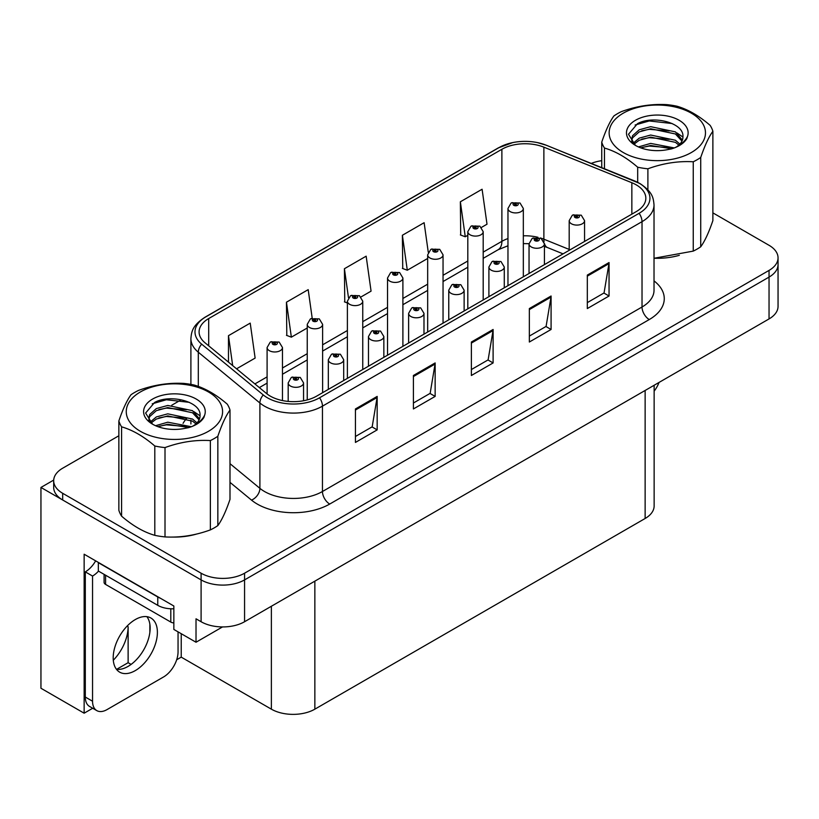 <?xml version="1.0" encoding="UTF-8"?>
<svg xmlns="http://www.w3.org/2000/svg" width="819" height="819" viewBox="0 0 819 819"><rect width="100%" height="100%" fill="white"/><g stroke="black" fill="none" stroke-linecap="round" stroke-linejoin="round"><path stroke-width="1.23" d="M92.701 708.251L84.142 713.195L84.142 554.217L173.843 606.009L173.843 629.432L196.017 642.239L196.017 618.806L201.095 621.734A30.743 17.752 0 0 0 244.564 621.734L769.041 318.929A30.743 17.752 0 0 0 778.05 306.378L778.05 264.547A30.743 17.752 0 0 1 769.041 277.098A30.743 17.752 0 0 0 778.05 264.547L778.05 257.852A30.743 17.752 0 0 0 769.041 245.301L712.878 212.868M222.522 626.934L196.017 642.239M118.857 435.769L62.684 468.202A30.743 17.752 0 0 0 53.685 480.753A30.743 17.752 0 0 0 62.684 493.304L201.095 573.208A30.743 17.752 0 0 0 244.564 573.208L244.564 579.903L769.041 277.098L244.564 579.903A30.743 17.752 0 0 1 201.095 579.903A30.743 17.752 0 0 0 244.564 579.903L244.564 621.734M84.142 713.195L40.95 688.257L40.95 487.448L201.095 579.903L62.684 499.989A30.743 17.752 0 0 1 53.685 487.448L53.685 480.753M53.706 480.077L40.95 487.448M654.135 385.268L654.135 505.937A30.743 17.752 180 0 1 645.137 518.488L314.854 709.172A30.743 17.752 180 0 1 271.376 709.172L181.234 657.135L181.234 633.701M149.857 632.422L149.857 624.191M181.234 657.135L176.679 659.766M116.615 669.338L128.122 662.694L131.101 664.414M113.298 660.247A32.791 18.929 120 0 0 128.122 626.719L127.088 626.125M128.122 662.694L128.122 626.719M636.22 184.848A32.791 18.929 180 0 1 645.833 198.239A32.791 18.929 180 0 1 636.22 211.619L316.666 396.12A32.791 18.929 180 0 1 266.615 393.591L205.026 342.803A32.791 18.929 180 0 1 199.089 331.941A32.791 18.929 180 0 1 208.702 318.55L501.883 149.283A32.791 18.929 180 0 1 543.877 147.164L631.848 182.729A32.791 18.929 180 0 1 636.22 184.848M639.117 183.169A36.896 21.294 0 0 0 634.193 180.784L546.232 145.229A36.896 21.294 0 0 0 537.366 142.588A36.896 21.294 0 0 0 512.766 142.588A36.896 21.294 0 0 0 498.986 147.615L205.794 316.881A36.896 21.294 0 0 0 201.669 344.154L263.257 394.942A36.896 21.294 0 0 0 319.564 397.788L639.117 213.298A36.896 21.294 0 0 0 639.117 183.169M355.436 408.957L355.436 442.434L377.17 429.883L377.17 396.406L355.436 408.957M355.436 436.486L372.174 426.822L377.088 397.522A8.2 4.73 -120 0 0 377.17 396.406M372.031 426.914L377.17 429.883M413.4 375.491L413.4 408.957L435.145 396.406L435.145 362.94L413.4 375.491M413.4 403.02L430.149 393.355L435.053 364.056A8.2 4.73 -120 0 0 435.145 362.94M429.995 393.437L435.145 396.406M587.315 275.092L587.315 308.558L609.049 296.007L609.049 262.541L587.315 275.092M587.315 302.62L604.053 292.946L608.957 263.646A8.2 4.73 -120 0 0 609.049 262.541M603.91 293.038L609.049 296.007M529.34 308.558L529.34 342.025L551.085 329.473L551.085 296.007L529.34 308.558M529.34 336.087L546.089 326.423L550.992 297.113A8.2 4.73 -120 0 0 551.085 296.007M545.935 326.505L551.085 329.473M471.375 342.025L471.375 375.491L493.11 362.94L493.11 329.473L471.375 342.025M471.375 369.553L488.114 359.889L493.028 330.589A8.2 4.73 -120 0 0 493.11 329.473M487.97 359.971L493.11 362.94M654.883 258.272A49.191 28.399 0 0 0 679.33 255.303M172 537.059A49.191 28.399 0 0 0 196.447 534.09M244.564 573.208L769.041 270.403A30.743 17.752 0 0 0 778.05 257.852M601.74 160.688A30.743 17.752 0 0 0 591.267 163.411M180.62 400.112L171.744 405.231M236.558 368.806L255.129 358.087L250.215 323.116L228.481 335.667L228.481 362.141M428.265 252.221L424.129 222.707L402.385 235.258L402.743 268.53M481.459 227.416L487.008 224.211L482.094 189.24L460.36 201.791L460.708 235.053M312.193 318.171L308.19 289.65L286.455 302.201L286.804 335.462M361.025 296.939L371.068 291.144L366.154 256.173L344.42 268.724L344.768 301.996M347.389 302.969L344.42 301.863M344.42 268.724L348.484 297.707M402.385 235.258L407.299 270.229L427.672 258.466M407.299 270.229L402.385 268.397M460.36 201.791L465.264 236.763L467.813 235.288M465.264 236.763L460.36 234.93M286.455 302.201L291.359 337.162L307.238 327.999M291.359 337.162L286.455 335.329M228.481 335.667L232.678 365.612M282.473 400.563L282.473 347.543A7.688 4.433 180 0 1 277.723 351.638A7.688 4.433 180 0 1 269.349 350.675A7.688 4.433 180 0 1 267.096 347.543L270.168 342.209A5.119 3.081 57.8 0 1 272.891 342.352A2.559 1.474 0 0 0 272.973 344.4A2.559 1.474 0 0 0 276.597 344.4A2.559 1.474 0 0 0 276.597 342.311A2.559 1.474 0 0 0 273.055 342.27L274.089 342.915A1.024 0.594 180 0 1 275.174 343.898A1.024 0.594 180 0 1 274.027 342.956L272.891 342.352M274.089 343.796L274.089 342.915M273.055 342.27A5.119 2.826 -117.9 0 0 270.659 341.922A5.119 2.826 -117.9 0 0 270.434 342.066M274.027 343.755L274.027 342.956M303.552 400.747L303.552 382.893A7.688 4.433 180 0 1 298.812 386.988A7.688 4.433 180 0 1 290.438 386.025A7.688 4.433 180 0 1 288.186 382.893L291.247 377.559A5.119 3.081 57.8 0 1 293.98 377.713A2.559 1.474 0 0 0 294.062 379.75A2.559 1.474 0 0 0 297.686 379.75A2.559 1.474 0 0 0 297.686 377.661A2.559 1.474 0 0 0 294.144 377.62L295.178 378.276A1.024 0.594 180 0 1 296.263 379.258A1.024 0.594 180 0 1 295.116 378.306L293.98 377.713M295.178 379.146L295.178 378.276M294.144 377.62A5.119 2.826 -117.9 0 0 291.748 377.272A5.119 2.826 -117.9 0 0 291.513 377.416M295.116 379.105L295.116 378.306M322.614 392.68L322.614 324.365A7.688 4.433 180 0 1 317.864 328.46A7.688 4.433 180 0 1 309.49 327.498A7.688 4.433 180 0 1 307.238 324.365L310.309 319.031A5.119 3.081 57.8 0 1 313.042 319.185A2.559 1.474 0 0 0 313.114 321.222A2.559 1.474 0 0 0 316.738 321.222A2.559 1.474 0 0 0 316.738 319.134A2.559 1.474 0 0 0 313.196 319.093L314.24 319.748A1.024 0.594 180 0 1 315.315 320.731A1.024 0.594 180 0 1 314.199 320.598L313.042 319.185M314.24 320.618L314.24 319.748M313.196 319.093A5.119 2.826 -117.9 0 0 310.8 318.745A5.119 2.826 -117.9 0 0 310.575 318.888M314.199 320.598A1.024 0.594 180 0 1 314.168 319.779M362.756 369.502L362.756 301.187A7.688 4.433 180 0 1 358.016 305.282A7.688 4.433 180 0 1 349.641 304.32A7.688 4.433 180 0 1 347.389 301.187L350.45 295.854A5.119 3.081 57.8 0 1 353.184 296.007A2.559 1.474 0 0 0 353.255 298.044A2.559 1.474 0 0 0 356.879 298.044A2.559 1.474 0 0 0 356.879 295.956A2.559 1.474 0 0 0 353.337 295.915L354.381 296.57A1.024 0.594 180 0 1 355.466 297.553A1.024 0.594 180 0 1 354.32 296.601L353.184 296.007M354.381 297.44L354.381 296.57M353.337 295.915A5.119 2.826 -117.9 0 0 350.941 295.567A5.119 2.826 -117.9 0 0 350.716 295.71M354.32 297.399L354.32 296.601M402.897 346.324L402.897 278.01A7.688 4.433 180 0 1 398.157 282.105A7.688 4.433 180 0 1 389.783 281.142A7.688 4.433 180 0 1 387.53 278.01L390.591 272.676A5.119 3.081 57.8 0 1 393.325 272.829A2.559 1.474 0 0 0 393.407 274.867A2.559 1.474 0 0 0 397.031 274.867A2.559 1.474 0 0 0 397.031 272.778A2.559 1.474 0 0 0 393.489 272.737L394.523 273.392A1.024 0.594 180 0 1 395.608 274.375A1.024 0.594 180 0 1 394.492 274.242L394.523 273.392M393.489 272.737A5.119 2.826 -117.9 0 0 391.093 272.389A5.119 2.826 -117.9 0 0 390.868 272.532M394.461 274.222L393.325 272.829M394.492 274.242A1.024 0.594 180 0 1 394.461 273.423M343.704 380.507L343.704 359.715A7.688 4.433 180 0 1 338.953 363.81A7.688 4.433 180 0 1 330.579 362.848A7.688 4.433 180 0 1 328.327 359.715L331.398 354.381A5.119 3.081 57.8 0 1 334.121 354.535A2.559 1.474 0 0 0 334.203 356.572A2.559 1.474 0 0 0 337.827 356.572A2.559 1.474 0 0 0 337.827 354.484A2.559 1.474 0 0 0 334.285 354.443L335.319 355.098A1.024 0.594 180 0 1 336.404 356.081A1.024 0.594 180 0 1 335.258 355.129L334.121 354.535M335.319 355.968L335.319 355.098M334.285 354.443A5.119 2.826 -117.9 0 0 331.89 354.095A5.119 2.826 -117.9 0 0 331.664 354.238M335.258 355.927L335.258 355.129M383.845 357.33L383.845 336.537A7.688 4.433 180 0 1 379.095 340.632A7.688 4.433 180 0 1 370.72 339.67A7.688 4.433 180 0 1 368.468 336.537L371.539 331.204A5.119 3.081 57.8 0 1 374.273 331.357A2.559 1.474 0 0 0 374.344 333.394A2.559 1.474 0 0 0 377.968 333.394A2.559 1.474 0 0 0 377.968 331.306A2.559 1.474 0 0 0 374.426 331.265L375.471 331.92A1.024 0.594 180 0 1 376.545 332.903A1.024 0.594 180 0 1 375.43 332.77L374.273 331.357M375.471 332.79L375.471 331.92M374.426 331.265A5.119 2.826 -117.9 0 0 372.031 330.917A5.119 2.826 -117.9 0 0 371.806 331.06M375.43 332.77A1.024 0.594 180 0 1 375.399 331.951M423.986 334.152L423.986 313.36A7.688 4.433 180 0 1 419.246 317.465A7.688 4.433 180 0 1 410.872 316.503A7.688 4.433 180 0 1 408.62 313.36L411.681 308.026A5.119 3.081 57.8 0 1 414.414 308.179A2.559 1.474 0 0 0 414.486 310.227A2.559 1.474 0 0 0 418.11 310.227A2.559 1.474 0 0 0 418.11 308.128A2.559 1.474 0 0 0 414.568 308.087L415.612 308.743A1.024 0.594 180 0 1 416.697 309.725A1.024 0.594 180 0 1 415.55 308.773L414.414 308.179M415.612 309.613L415.612 308.743M414.568 308.087A5.119 2.826 -117.9 0 0 412.172 307.739A5.119 2.826 -117.9 0 0 411.947 307.883M415.55 309.572L415.55 308.773M464.127 310.974L464.127 290.182A7.688 4.433 180 0 1 459.387 294.287A7.688 4.433 180 0 1 451.013 293.325A7.688 4.433 180 0 1 448.761 290.182L451.822 284.848A5.119 3.081 57.8 0 1 454.555 285.002A2.559 1.474 0 0 0 454.637 287.049A2.559 1.474 0 0 0 458.261 287.049A2.559 1.474 0 0 0 458.261 284.951A2.559 1.474 0 0 0 454.719 284.91L455.753 285.565A1.024 0.594 180 0 1 456.838 286.548A1.024 0.594 180 0 1 455.692 285.596L454.555 285.002M455.753 286.435L455.753 285.565M454.719 284.91A5.119 2.826 -117.9 0 0 452.323 284.562A5.119 2.826 -117.9 0 0 452.088 284.705M455.692 286.404L455.692 285.596M659.039 382.442A20.495 11.835 -60 0 1 654.135 391.165M135.299 670.597A31.255 18.049 120 0 0 155.712 643.058A31.255 18.049 120 0 0 150.921 618.017A31.255 18.049 120 0 0 135.299 619.563A31.255 18.049 120 0 0 114.875 647.102A31.255 18.049 120 0 0 119.666 672.153A31.255 18.049 120 0 0 135.299 670.597M146.877 616.656A31.255 18.049 -60 0 1 147.338 642.209A31.255 18.049 -60 0 1 128.051 666.42A31.255 18.049 -60 0 1 116.472 669.318M178.051 631.859L178.051 651.863A20.495 11.835 -60 0 1 163.554 676.965L107.033 709.592A20.495 11.835 -60 0 1 96.785 710.605A20.495 11.835 -60 0 1 92.547 701.228L92.547 576.054L85.299 571.867A20.495 11.835 120 0 0 95.649 560.861M98.505 571.13A20.495 11.835 -60 0 1 92.547 576.054M96.785 710.605L89.537 706.428A20.495 11.835 -60 0 1 85.299 697.041L85.299 571.867M160.473 598.29A20.495 11.835 180 0 1 157.76 596.969L98.341 562.663A20.495 11.835 0 0 0 98.577 562.551M157.76 596.969L157.76 605.333A20.495 11.835 0 0 0 173.843 608.773M98.341 562.663L98.341 571.038L157.76 605.333M104.085 574.354L104.085 582.329A5.119 2.959 0 0 0 105.59 584.418L170.802 622.071A5.119 2.959 0 0 0 173.843 622.921M623.249 113.186A48.167 27.805 -0 0 0 623.249 152.508A48.167 27.805 -0 0 0 691.369 152.508A48.167 27.805 -0 0 0 691.369 113.186A48.167 27.805 -0 0 0 623.249 113.186M654.023 258.272L693.253 251.105A56.357 32.545 -0 0 0 697.164 249.048A56.357 32.545 -0 0 0 700.726 246.795C704.749 241.298 708.804 232.565 712.878 220.598L712.878 131.275A56.357 32.545 -0 0 0 710.145 125.379C699.068 115.796 688.001 109.408 676.934 106.204A56.357 32.545 -0 0 0 666.727 104.627C651.525 103.788 636.404 106.132 621.365 111.64A56.357 32.545 -0 0 0 617.454 113.698A56.357 32.545 -0 0 0 613.892 115.96C609.817 121.55 605.773 130.282 601.74 142.148A56.357 32.545 -0 0 0 604.473 148.044L604.473 168.745M637.684 182.309L637.684 167.209C626.607 157.637 615.54 151.239 604.473 148.044M637.684 167.209A56.357 32.545 -0 0 0 647.89 168.796L647.89 189.844M693.253 251.105L693.253 161.773C678.214 160.913 663.093 163.247 647.89 168.796M693.253 161.773A56.357 32.545 -0 0 0 697.164 159.715A56.357 32.545 -0 0 0 700.726 157.463L700.726 246.795M674.293 147.932L650.675 143.407L638.451 146.918M671.836 148.761L650.675 145.495L640.827 147.881M679.883 144.093L675.429 140.254L650.675 135.033L639.199 138.165L632.964 143.386M678.869 145.086L675.429 142.352L650.675 137.131L639.199 140.254L633.855 144.257M682.391 140.11L675.429 131.89L650.675 126.669L639.199 129.801L632.565 135.729L631.695 139.22L633.179 143.724M681.971 141.103L675.429 133.978L650.675 128.757L639.199 131.89L632.565 137.827L631.766 140.274M676.351 146.99A25.614 14.793 -0 0 0 682.933 137.101A25.614 14.793 -0 0 0 682.923 136.691C684.213 122.778 652.999 114.916 637.489 123.679L628.49 134.255L635.39 145.332M631.695 141.318L631.777 142.424M687.53 136.353A30.825 17.793 -0 0 0 671.867 117.158A30.825 17.793 -0 0 0 635.513 120.26A30.825 17.793 -0 0 0 635.513 145.434A30.825 17.793 -0 0 0 667.792 149.58L671.457 148.884C678.879 146.621 683.998 143.212 686.803 138.657L687.53 136.353C685.646 140.223 682.309 143.55 677.518 146.345L675.132 147.604M601.74 167.639L601.74 142.148M712.878 131.275C708.855 136.763 704.801 145.495 700.726 157.463M669.256 147.707L649.242 146.058L641.768 147.512M669.256 139.332L649.242 137.694L641.768 139.148M633.445 142.68L632.79 143.1M669.256 130.968L649.242 129.33L641.768 130.774M672.133 123.536L649.242 120.956L635.114 125M682.923 137.039L676.934 132.944M140.366 391.973A48.167 27.805 -0 0 0 140.366 431.296A48.167 27.805 -0 0 0 208.476 431.296A48.167 27.805 -0 0 0 208.476 391.973A48.167 27.805 -0 0 0 140.366 391.973M134.572 392.496A56.357 32.545 -0 0 0 131.009 394.748C126.935 400.337 122.881 409.07 118.857 420.935A56.357 32.545 -0 0 0 121.591 426.832L121.591 516.165C132.658 525.737 143.724 532.125 154.801 535.339A56.357 32.545 -0 0 0 165.008 536.916C180.047 537.776 195.168 535.442 210.37 529.893A56.357 32.545 -0 0 0 214.281 527.846A56.357 32.545 -0 0 0 217.844 525.583C221.867 520.085 225.921 511.363 229.996 499.395L229.996 410.063A56.357 32.545 -0 0 0 227.262 404.166C216.185 394.594 205.119 388.196 194.052 385.002A56.357 32.545 -0 0 0 183.845 383.415C168.642 382.586 153.522 384.92 138.483 390.438A56.357 32.545 -0 0 0 134.572 392.496M154.801 535.339L154.801 446.007C143.724 436.425 132.658 430.036 121.591 426.832M154.801 446.007A56.357 32.545 -0 0 0 165.008 447.583L165.008 536.916M210.37 529.893L210.37 440.571C195.332 439.701 180.211 442.045 165.008 447.583M210.37 440.571A56.357 32.545 -0 0 0 214.281 438.513A56.357 32.545 -0 0 0 217.844 436.251L217.844 525.583M118.857 420.935L118.857 510.268A56.357 32.545 -0 0 0 121.591 516.165M191.4 426.73L167.793 422.194L155.569 425.716M188.954 427.559L167.793 424.283L157.944 426.679M196.99 422.891L192.537 419.052L167.793 413.83L156.306 416.953L150.082 422.184M195.976 423.884L192.537 421.14L167.793 415.919L156.306 419.052L150.972 423.054M199.508 418.898L192.537 410.677L167.793 405.456L156.306 408.589L149.682 414.527L148.802 418.018L150.297 422.522M199.078 419.901L192.537 412.776L167.793 407.555L156.306 410.677L149.682 416.615L148.884 419.062M193.468 425.778A25.614 14.793 -0 0 0 200.041 415.888A25.614 14.793 -0 0 0 200.031 415.479C201.331 401.576 170.117 393.704 154.596 402.467L145.608 413.042L152.508 424.119M148.802 420.106L148.894 421.212M204.648 415.141A30.825 17.793 -0 0 0 188.984 395.946A30.825 17.793 -0 0 0 152.631 399.048A30.825 17.793 -0 0 0 152.631 424.222A30.825 17.793 -0 0 0 184.91 428.368L188.565 427.672C195.997 425.409 201.116 422 203.921 417.444L204.648 415.141C202.764 419.011 199.427 422.338 194.635 425.143L192.25 426.402M229.996 410.063C225.962 415.561 221.918 424.283 217.844 436.251M186.374 426.494L166.359 424.856L158.886 426.3M186.374 418.13L166.359 416.482L158.886 417.936M150.563 421.478L149.908 421.898M186.374 409.766L166.359 408.118L158.886 409.572M189.25 402.324L166.359 399.754L152.232 403.798M200.041 415.827L194.042 411.742M443.048 323.147L443.048 254.832A7.688 4.433 180 0 1 438.298 258.937A7.688 4.433 180 0 1 429.924 257.975A7.688 4.433 180 0 1 427.672 254.832L430.743 249.498A5.119 3.081 57.8 0 1 433.466 249.652A2.559 1.474 0 0 0 433.548 251.699A2.559 1.474 0 0 0 437.172 251.699A2.559 1.474 0 0 0 437.172 249.6A2.559 1.474 0 0 0 433.63 249.56L434.664 250.215A1.024 0.594 180 0 1 435.749 251.198A1.024 0.594 180 0 1 434.602 250.245L433.466 249.652M434.664 251.085L434.664 250.215M433.63 249.56A5.119 2.826 -117.9 0 0 431.234 249.211A5.119 2.826 -117.9 0 0 431.009 249.355M434.602 251.044L434.602 250.245M483.19 299.979L483.19 231.654A7.688 4.433 180 0 1 478.439 235.759A7.688 4.433 180 0 1 470.065 234.797A7.688 4.433 180 0 1 467.813 231.654L470.884 226.32A5.119 3.081 57.8 0 1 473.617 226.474A2.559 1.474 0 0 0 473.689 228.521A2.559 1.474 0 0 0 477.313 228.521A2.559 1.474 0 0 0 477.313 226.423A2.559 1.474 0 0 0 473.771 226.382L474.815 227.037A1.024 0.594 180 0 1 475.89 228.02A1.024 0.594 180 0 1 474.774 227.887L473.617 226.474M474.815 227.907L474.815 227.037M473.771 226.382A5.119 2.826 -117.9 0 0 471.375 226.034A5.119 2.826 -117.9 0 0 471.15 226.177M474.774 227.887A1.024 0.594 180 0 1 474.744 227.068M523.331 276.802L523.331 208.476A7.688 4.433 180 0 1 518.591 212.582A7.688 4.433 180 0 1 510.217 211.619A7.688 4.433 180 0 1 507.964 208.476L511.025 203.143A5.119 3.081 57.8 0 1 513.759 203.296A2.559 1.474 0 0 0 513.83 205.344A2.559 1.474 0 0 0 517.454 205.344A2.559 1.474 0 0 0 517.454 203.245A2.559 1.474 0 0 0 513.912 203.204L514.956 203.859A1.024 0.594 180 0 1 516.042 204.842A1.024 0.594 180 0 1 514.895 203.9L513.759 203.296M514.956 204.73L514.956 203.859M513.912 203.204A5.119 2.826 -117.9 0 0 511.517 202.856A5.119 2.826 -117.9 0 0 511.291 203.01M514.895 204.699L514.895 203.9M504.279 287.797L504.279 267.004A7.688 4.433 180 0 1 499.529 271.109A7.688 4.433 180 0 1 491.154 270.147A7.688 4.433 180 0 1 488.902 267.004L491.973 261.671A5.119 3.081 57.8 0 1 494.696 261.824A2.559 1.474 0 0 0 494.778 263.872A2.559 1.474 0 0 0 498.402 263.872A2.559 1.474 0 0 0 498.402 261.773A2.559 1.474 0 0 0 494.86 261.732L495.894 262.387A1.024 0.594 180 0 1 496.979 263.37A1.024 0.594 180 0 1 495.833 262.428L494.696 261.824M495.894 263.257L495.894 262.387M494.86 261.732A5.119 2.826 -117.9 0 0 492.465 261.384A5.119 2.826 -117.9 0 0 492.239 261.537M495.833 263.227L495.833 262.428M544.42 264.619L544.42 243.827A7.688 4.433 180 0 1 539.67 247.932A7.688 4.433 180 0 1 531.296 246.969A7.688 4.433 180 0 1 529.043 243.827L532.115 238.493A5.119 3.081 57.8 0 1 534.848 238.646A2.559 1.474 0 0 0 534.92 240.694A2.559 1.474 0 0 0 538.544 240.694A2.559 1.474 0 0 0 538.544 238.605A2.559 1.474 0 0 0 535.002 238.554L536.046 239.209A1.024 0.594 180 0 1 537.121 240.192A1.024 0.594 180 0 1 536.005 240.069L534.848 238.646M536.046 240.08L536.046 239.209M535.002 238.554A5.119 2.826 -117.9 0 0 532.606 238.206A5.119 2.826 -117.9 0 0 532.381 238.36M536.005 240.069A1.024 0.594 180 0 1 535.974 239.25M584.561 241.451L584.561 220.649A7.688 4.433 180 0 1 579.821 224.754A7.688 4.433 180 0 1 571.447 223.792A7.688 4.433 180 0 1 569.195 220.649L572.256 215.315A5.119 3.081 57.8 0 1 574.989 215.469A2.559 1.474 0 0 0 575.061 217.516A2.559 1.474 0 0 0 578.685 217.516A2.559 1.474 0 0 0 578.685 215.428A2.559 1.474 0 0 0 575.143 215.377L576.187 216.032A1.024 0.594 180 0 1 577.272 217.015A1.024 0.594 180 0 1 576.156 216.892L576.187 216.032M575.143 215.377A5.119 2.826 -117.9 0 0 572.747 215.028A5.119 2.826 -117.9 0 0 572.522 215.182M576.126 216.871L574.989 215.469M576.156 216.892A1.024 0.594 180 0 1 576.126 216.073M769.041 318.929L769.041 270.403M201.095 621.734L201.095 573.208M314.854 709.172L314.854 581.152M645.137 518.488L645.137 390.468M271.376 709.172L271.376 606.255M654.023 280.886A51.239 29.586 180 0 1 649.262 319.553L329.709 504.054A10.248 5.917 60 0 1 322.461 491.502L642.024 307.012A40.991 23.669 0 0 0 654.023 290.274L654.023 204.924A40.991 23.669 180 0 1 642.024 221.662A10.248 5.917 -120 0 0 639.117 213.298M329.709 504.054A51.239 29.586 180 0 1 257.248 504.054A51.239 29.586 180 0 1 251.505 500.102L229.996 482.36M263.257 394.942A10.248 6.859 129.5 0 0 259.899 402.999L259.899 488.339A40.991 23.669 0 0 0 264.496 491.502A40.991 23.669 0 0 0 322.461 491.502L322.461 406.152A40.991 23.669 180 0 1 259.899 402.999L198.311 352.211A40.991 23.669 180 0 1 190.899 338.636L190.899 384.377M634.838 181.05A10.248 4.801 112 0 0 634.51 180.886A10.248 4.801 112 0 0 634.193 180.784M512.766 142.588L498.208 147.942A10.248 5.917 60 0 1 498.986 147.615M205.794 316.881A10.248 5.917 -120 0 0 205.026 317.209C192.445 325.501 191.503 331.521 190.899 338.636M201.669 344.154A10.248 6.859 129.5 0 0 198.311 352.211L198.311 386.404M546.836 145.475A10.248 4.801 112 0 0 546.539 145.321A10.248 4.801 112 0 0 546.232 145.229M319.564 397.788A10.248 5.917 60 0 1 322.461 406.152L642.024 221.662L642.024 307.012A10.248 5.917 60 0 0 649.262 319.553M183.067 423.372A51.239 29.586 180 0 1 186.804 418.284M62.684 493.304L62.684 499.989M229.996 463.677L259.899 488.339A10.248 6.859 -50.5 0 1 251.505 500.102M208.702 318.55L208.702 345.833M631.848 182.729L631.848 214.148M543.877 147.164L543.877 239.199A32.791 18.929 0 0 0 540.325 237.95M569.195 249.437L543.877 239.199A18.448 8.64 -68 0 0 544.051 241.759M537.981 237.305A32.791 18.929 0 0 0 523.331 235.811M507.964 238.564A32.791 18.929 0 0 0 501.883 241.329L483.19 252.119M501.883 149.283L501.883 241.329A18.448 10.647 60 0 1 498.065 249.764L483.19 258.354M467.813 260.995L443.048 275.297M427.672 284.173L402.897 298.474M387.53 307.34L362.756 321.652M347.389 330.518L322.614 344.819M307.238 353.695L282.473 367.997M267.096 376.873L254.893 383.916M563.073 253.859L547.542 247.584A18.448 8.64 -68 0 1 544.41 243.478M471.375 343.079L493.028 330.589M529.34 309.613L550.992 297.113M587.315 276.146L608.957 263.646M413.4 376.556L435.053 364.056M355.436 410.022L377.088 397.522M92.547 701.228L85.299 697.041M170.802 622.071L170.802 608.773M105.59 584.418L105.59 575.214M654.023 204.924C653.347 197.881 652.763 192.076 639.895 183.507L546.539 145.321L537.366 142.588M498.208 147.942L205.026 317.209M190.899 420.167L190.899 423.976M547.542 247.584L544.42 246.447M529.054 243.693L523.331 243.601M507.964 245.782L498.065 249.764M467.813 267.229L443.048 281.531M427.672 290.407L402.897 304.709M387.53 313.585L362.756 327.887M347.389 336.763L322.614 351.064M307.238 359.94L282.473 374.242M267.096 383.118L259.347 387.592M282.473 347.543L279.156 342.055L270.659 341.922M267.096 393.97L267.096 347.543M303.552 382.893L300.245 377.405L291.748 377.272M288.186 401.412L288.186 382.893M322.614 324.365L319.297 318.878L310.8 318.745M307.238 399.907L307.238 324.365M362.756 301.187L359.449 295.7L350.941 295.567M347.389 378.378L347.389 301.187M402.897 278.01L399.59 272.522L391.093 272.389M387.53 355.2L387.53 278.01M343.704 359.715L340.387 354.228L331.89 354.095M328.327 389.383L328.327 359.715M383.845 336.537L380.528 331.05L372.031 330.917M368.468 366.206L368.468 336.537M423.986 313.36L420.679 307.872L412.172 307.739M408.62 343.028L408.62 313.36M464.127 290.182L460.821 284.705L452.323 284.562M448.761 319.85L448.761 290.182M443.048 254.832L439.731 249.345L431.234 249.211M427.672 332.023L427.672 254.832M483.19 231.654L479.873 226.177L471.375 226.034M467.813 308.845L467.813 231.654M523.331 208.476L520.024 202.999L511.517 202.856M507.964 285.677L507.964 208.476M504.279 267.004L500.962 261.527L492.465 261.384M488.902 296.673L488.902 267.004M544.42 243.827L541.103 238.349L532.606 238.206M529.043 273.495L529.043 243.827M584.561 220.649L581.255 215.172L572.747 215.028M569.195 250.317L569.195 220.649"/></g></svg>
